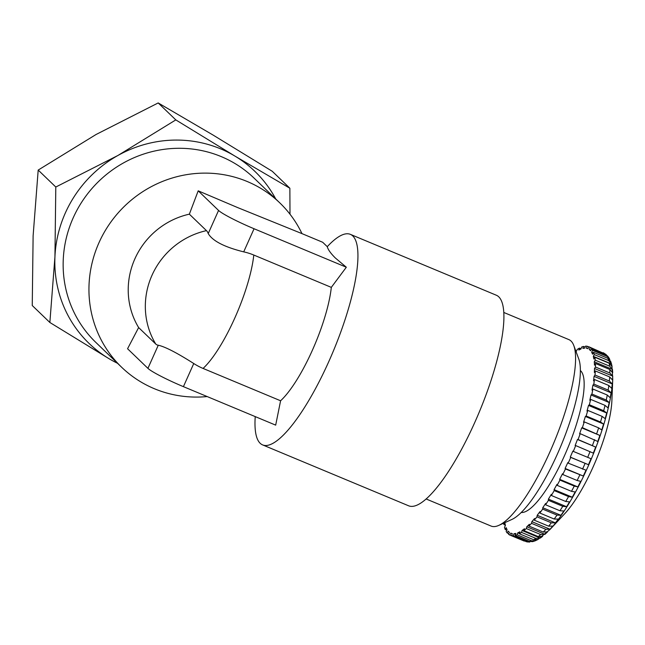<?xml version="1.0" encoding="UTF-8"?>
<svg xmlns="http://www.w3.org/2000/svg" width="645" height="645" viewBox="0 0 645 645"><rect width="100%" height="100%" fill="white"/><g stroke="black" fill="none" stroke-linecap="round" stroke-linejoin="round"><path stroke-width="0.97" d="M610.799 361.789L607.864 358.322L593.513 352.331L592.602 354.194L591.659 352.226L592.57 350.364A102.103 26.131 -67.4 0 0 591.489 348.816L590.626 350.743L589.345 349.501L590.207 347.574L605.687 354.218L588.804 346.744L587.998 348.703L586.394 348.219L587.2 346.26A102.103 26.131 -67.4 0 0 585.499 346.163L584.765 348.123L582.862 348.405L583.596 346.438A102.103 26.131 -67.4 0 0 581.621 347.075L580.976 349.01L578.807 350.042L579.452 348.098A102.103 26.131 -67.4 0 0 577.235 349.461L576.114 351.767M605.687 354.218L606.711 355.266M279.849 202.933L254.057 178.101A114.052 109.706 133.9 0 0 221.316 156.638A114.052 109.706 133.9 0 0 83.092 200.039A114.052 109.706 133.9 0 0 95.863 342.431L121.655 367.263A114.052 109.706 -46.1 0 1 108.892 224.871A114.052 109.706 -46.1 0 1 247.116 181.471A114.052 109.706 -46.1 0 1 279.849 202.933A114.052 109.706 -46.1 0 1 301.981 233.627L237.505 207.521L198.2 190.831L189.356 214.164A76.037 73.135 -46.1 0 0 138.635 327.563L155.743 344.027A62.396 15.972 -67.4 0 0 158.275 345.22C165.185 346.768 177.012 352.871 193.758 363.522A62.396 60.025 133.9 0 0 203.062 368.432L280.591 400.771A76.037 19.463 -67.4 0 0 331.312 287.372L253.791 255.041A62.396 60.025 133.9 0 0 243.705 251.864C224.395 247.059 212.568 240.964 208.222 233.563A62.396 15.972 -67.4 0 0 206.464 230.636L189.356 214.164M426.079 498.956L491.103 526.07A101.015 25.856 -67.4 0 0 498.811 525.377L511.856 519.467A90.155 23.075 -67.4 0 0 560.973 445.76A90.155 23.075 -67.4 0 0 578.783 358.991L573.8 345.567A101.015 25.856 -67.4 0 0 571.043 341.052A101.015 25.856 -67.4 0 0 568.874 339.609L503.85 312.486M498.811 525.377A101.015 25.856 -67.4 0 0 553.845 442.793A101.015 25.856 -67.4 0 0 573.8 345.567M255.235 416.606A114.052 29.194 -67.4 0 0 260.137 443.252A114.052 29.194 -67.4 0 0 262.588 444.889A114.052 29.194 -67.4 0 0 331.216 356.072A114.052 29.194 -67.4 0 0 352.847 235.997A114.052 29.194 -67.4 0 0 350.388 234.361A114.052 29.194 -67.4 0 0 327.265 246.672C328.031 249.623 330.716 253.388 335.319 257.96L346.325 267.224L331.312 287.372M280.591 400.771L275.681 425.136L183.414 386.653A32.589 3.12 -155.9 0 1 147.923 368.351L127.565 348.743L138.635 327.563M207.182 396.562A114.052 109.706 -46.1 0 1 154.397 388.733A114.052 109.706 -46.1 0 1 121.655 367.263M262.588 444.889L408.559 505.769A114.052 29.194 -67.4 0 0 477.187 416.952A114.052 29.194 -67.4 0 0 498.811 296.877A114.052 29.194 -67.4 0 0 496.36 295.241L350.388 234.361M301.981 233.627L322.694 242.27L327.265 246.672M346.325 267.224L254.057 228.741A32.589 3.12 -155.9 0 1 218.566 210.439L198.2 190.831M117.551 363.304A119.478 114.931 -46.1 0 1 108.997 358.676L49.859 322.484L54.938 256.775L55.801 187.026L117.906 155.485L175.803 119.897L234.933 156.09L289.863 188.235L289.992 214.205M108.997 358.676A119.478 114.931 -46.1 0 1 54.938 256.775A119.478 114.931 -46.1 0 1 117.906 155.485A119.478 114.931 -46.1 0 1 234.933 156.09A119.478 114.931 -46.1 0 1 275.738 198.974M289.863 188.235L272.255 171.28L213.124 135.087L158.194 102.942L96.089 134.483L38.192 170.07L33.121 235.78L32.25 305.528L49.859 322.484M175.803 119.897L158.194 102.942M55.801 187.026L38.192 170.07M592.57 350.364L606.929 356.354L609.323 358.443L607.767 356.209L605.849 354.798L591.489 348.816M609.323 358.443L609.856 359.821M503.689 523.168A102.103 26.131 -67.4 0 0 503.906 524.587L504.841 522.821L505.43 525.49L504.487 527.255A102.103 26.131 -67.4 0 0 505.228 529.513L506.14 527.65L507.075 529.618L506.172 531.48A102.103 26.131 -67.4 0 0 507.252 533.028L508.107 531.101L509.397 532.343L508.534 534.27A102.103 26.131 -67.4 0 0 509.937 535.1L510.735 533.141L512.34 533.625L511.541 535.584A102.103 26.131 -67.4 0 0 513.243 535.681L513.968 533.721L515.871 533.439L515.137 535.406A102.103 26.131 -67.4 0 0 517.113 534.769L517.766 532.835L519.934 531.803L519.281 533.746A102.103 26.131 -67.4 0 0 521.499 532.383L522.055 530.496L524.458 528.731L523.901 530.609A102.103 26.131 -67.4 0 0 526.328 528.553L526.78 526.755L529.376 524.272L528.916 526.07A102.103 26.131 -67.4 0 0 531.512 523.337L531.859 521.652L534.6 518.499L534.262 520.184A102.103 26.131 -67.4 0 0 536.979 516.822L537.212 515.282L540.067 511.509L539.841 513.041A102.103 26.131 -67.4 0 0 542.647 509.107L542.759 507.736L545.678 503.398L545.573 504.769A102.103 26.131 -67.4 0 0 548.419 500.318L548.403 499.133L551.346 494.304L551.362 495.489A102.103 26.131 -67.4 0 0 554.2 490.595L554.071 489.62L556.99 484.371L557.119 485.346A102.103 26.131 -67.4 0 0 559.916 480.09L559.667 479.332L562.505 473.753L562.754 474.502A102.103 26.131 -67.4 0 0 565.455 468.963L565.093 468.439L567.818 462.61L568.181 463.134A102.103 26.131 -67.4 0 0 570.744 457.402L570.277 457.12L572.841 451.129L573.308 451.411A102.103 26.131 -67.4 0 0 575.695 445.574L575.122 445.534L577.485 439.487L578.057 439.519A102.103 26.131 -67.4 0 0 580.234 433.674L579.573 433.883L581.693 427.869L582.354 427.659A102.103 26.131 -67.4 0 0 584.281 421.886L583.54 422.338L585.394 416.46L586.136 416.001A102.103 26.131 -67.4 0 0 587.788 410.397L586.974 411.091L588.522 405.431L589.337 404.738A102.103 26.131 -67.4 0 0 590.675 399.392L589.804 400.311L591.03 394.966L591.9 394.047A102.103 26.131 -67.4 0 0 592.924 389.048L592.005 390.177L592.884 385.218L593.795 384.089A102.103 26.131 -67.4 0 0 594.48 379.518L593.537 380.84L594.053 376.358L594.996 375.035A102.103 26.131 -67.4 0 0 595.319 370.948L594.368 372.447L594.513 368.513L595.472 367.013A102.103 26.131 -67.4 0 0 595.44 363.49L594.488 365.135L594.271 361.805L595.222 360.16A102.103 26.131 -67.4 0 0 594.835 357.257L593.892 359.023L593.311 356.354L594.247 354.581L608.606 360.571L611.508 363.941L610.573 361.055M595.222 360.16L609.581 366.15A102.103 26.131 -67.4 0 0 609.186 363.24L612.089 366.61L611.508 363.941L593.311 356.354M609.581 366.15L612.468 369.4L612.685 372.721L609.799 369.48L595.44 363.49M595.472 367.013L609.831 373.003L612.71 376.1L612.565 380.034L609.678 376.938L595.319 370.948M594.996 375.035L609.356 381.026L612.25 383.944L611.734 388.427L608.832 385.5L594.48 379.518M593.795 384.089L608.154 390.08L611.081 392.813L610.202 397.763L607.276 395.03L592.924 389.048M591.9 394.047L606.26 400.029L609.227 402.553L608.009 407.906L605.034 405.382L590.675 399.392M589.337 404.738L603.688 410.728L606.719 413.018L605.171 418.686L602.14 416.388L587.788 410.397M586.136 416.001L600.495 421.991L603.591 424.047L601.737 429.933L598.641 427.877L584.281 421.886M582.354 427.659L599.89 435.464L597.77 441.47L580.234 433.674M578.057 439.519L595.682 447.082L593.327 453.129L575.695 445.574M573.308 451.411L591.038 458.724L588.474 464.706L570.744 457.402M568.181 463.134L586.015 470.197L583.29 476.034L565.455 468.963M562.754 474.502L577.114 480.493L580.702 481.339L577.864 486.927L574.268 486.08L559.916 480.09M557.119 485.346L571.478 491.337L575.187 491.958L572.268 497.206L568.559 496.585L554.2 490.595M551.362 495.489L565.721 501.479L569.551 501.891L566.6 506.728L562.779 506.309L548.419 500.318M545.573 504.769L559.925 510.759L563.875 510.985L560.957 515.323L557.006 515.097L542.647 509.107M539.841 513.041L554.2 519.032L558.264 519.096L555.409 522.869L551.338 522.805L536.979 516.822M534.262 520.184L548.621 526.167L552.805 526.094L550.056 529.247L545.872 529.319L531.512 523.337M528.916 526.07L543.275 532.052L547.573 531.859L544.977 534.342L540.679 534.536L526.328 528.553M523.901 530.609L538.261 536.6L542.655 536.317L540.252 538.091L535.858 538.373L521.499 532.383M519.281 533.746L533.641 539.728L538.132 539.389M515.137 535.406L529.497 541.397A102.103 26.131 -67.4 0 0 531.472 540.76L535.181 540.816L537.414 539.76M529.497 541.397L532.585 541.647L535.181 540.816M526.981 541.889L529.755 542.058L527.594 541.671L513.243 535.681M511.541 535.584L526.989 541.889M594.247 354.581A102.103 26.131 -67.4 0 0 593.513 352.331M590.207 347.574A102.103 26.131 -67.4 0 0 588.804 346.744M609.186 363.24L594.835 357.257M531.472 540.76L517.113 534.769M524.288 541.091L509.937 535.1M508.792 533.673L507.252 533.028M506.809 530.166L505.228 529.513M505.366 525.199L503.906 524.587M579.452 348.098L581.056 348.768M583.596 346.438L585.152 347.083M587.2 346.26L588.74 346.905M612.75 379.091A98.967 25.332 -67.4 0 1 550.032 529.464L564.891 513.533A74.151 18.979 -67.4 0 0 611.879 400.859L612.75 379.091L611.92 365.675M589.345 349.501L590.893 350.146M512.275 533.778L510.735 533.141M515.524 534.366L513.968 533.721M535.963 540.421L535.197 540.107M519.362 533.504L517.766 532.835M540.252 538.091L522.055 530.496M544.977 534.342L526.78 526.755M550.056 529.247L531.859 521.652M555.409 522.869L537.212 515.282M560.957 515.323L542.759 507.736M566.6 506.728L548.403 499.133M572.268 497.206L554.071 489.62M577.864 486.927L559.667 479.332M583.29 476.034L565.093 468.439M588.474 464.706L570.277 457.12M577.485 439.487L595.682 447.082M581.693 427.869L599.89 435.464M585.394 416.46L603.591 424.047M588.522 405.431L606.719 413.018M591.03 394.966L609.227 402.553M592.884 385.218L611.081 392.813M594.053 376.358L612.25 383.944M594.513 368.513L612.71 376.1M594.271 361.805L612.468 369.4M591.659 352.226L593.239 352.888M521.208 512.477A77.118 19.737 -67.4 0 0 567.278 449.251A77.118 19.737 -67.4 0 0 580.718 370.851A77.118 19.737 -67.4 0 0 580.395 370.561M604.559 353.565A102.103 26.131 -67.4 0 0 603.164 352.734M155.743 344.027A76.037 73.135 -46.1 0 1 206.464 230.636M203.062 368.432A76.037 19.463 -67.4 0 0 253.791 255.041M243.705 251.864L254.057 228.741M208.222 233.563L218.566 210.439M147.923 368.351L158.275 345.22M183.414 386.653L193.758 363.522M606.929 356.354A102.103 26.131 -67.4 0 0 605.849 354.798M608.606 360.571A102.103 26.131 -67.4 0 0 607.864 358.322M609.831 373.003A102.103 26.131 -67.4 0 0 609.799 369.48M609.356 381.026A102.103 26.131 -67.4 0 0 609.678 376.938M608.154 390.08A102.103 26.131 -67.4 0 0 608.832 385.5M606.26 400.029A102.103 26.131 -67.4 0 0 607.276 395.03M603.688 410.728A102.103 26.131 -67.4 0 0 605.034 405.382M600.495 421.991A102.103 26.131 -67.4 0 0 602.14 416.388M596.714 433.642A102.103 26.131 -67.4 0 0 598.641 427.877M592.416 445.51A102.103 26.131 -67.4 0 0 594.593 439.656M587.668 457.402A102.103 26.131 -67.4 0 0 590.054 451.556M582.54 469.125A102.103 26.131 -67.4 0 0 585.104 463.384M577.114 480.493A102.103 26.131 -67.4 0 0 579.815 474.954M571.478 491.337A102.103 26.131 -67.4 0 0 574.268 486.08M565.721 501.479A102.103 26.131 -67.4 0 0 568.559 496.585M559.925 510.759A102.103 26.131 -67.4 0 0 562.779 506.309M554.2 519.032A102.103 26.131 -67.4 0 0 557.006 515.097M548.621 526.167A102.103 26.131 -67.4 0 0 551.338 522.805M543.275 532.052A102.103 26.131 -67.4 0 0 545.872 529.319M538.261 536.6A102.103 26.131 -67.4 0 0 540.679 534.536M533.641 539.728A102.103 26.131 -67.4 0 0 535.858 538.373M525.893 541.574A102.103 26.131 -67.4 0 0 527.594 541.671M550.032 529.464L537.874 539.543"/></g></svg>
